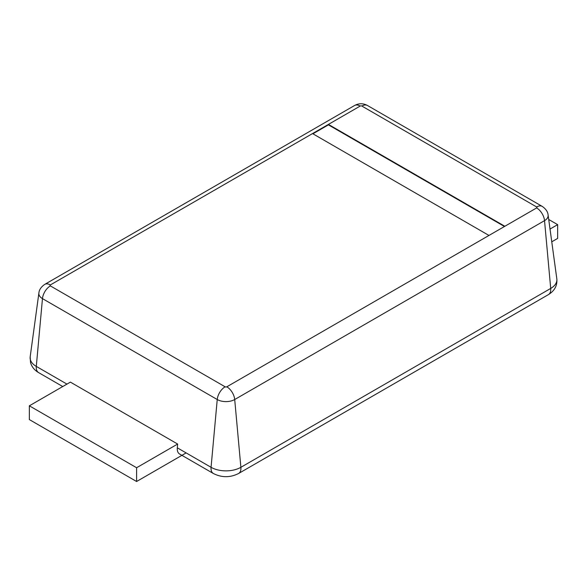 <?xml version="1.0" encoding="UTF-8"?>
<svg xmlns="http://www.w3.org/2000/svg" width="587" height="587" viewBox="0 0 587 587"><rect width="100%" height="100%" fill="white"/><g stroke="black" fill="none" stroke-linecap="round" stroke-linejoin="round"><path stroke-width="0.88" d="M504.857 226.274L536.635 207.93A1.181 0.682 0 0 0 536.635 206.962L361.863 106.056A1.181 0.682 0 0 0 360.191 106.056L328.419 124.407L504.857 226.274L488.971 235.446L312.526 133.579L328.419 124.407L328.419 124.862L504.46 226.501M312.922 133.807L328.419 124.862M177.648 444.043L70.396 382.122L29.35 405.815L136.602 467.736L177.648 444.043L177.303 447.815A11.234 6.486 120 0 0 179.578 454L213.345 473.489A11.234 6.486 120 0 1 211.063 467.303L177.303 447.815M551.765 241.807L557.65 238.41L557.65 224.645L550.019 229.047M548.72 219.487L557.65 224.645M186.123 452.907L136.602 481.501L136.602 467.736M136.602 481.501L29.35 419.58L29.35 405.815M360.191 106.056A11.234 6.486 -120 0 0 354.577 105.499C358.877 103.18 363.177 103.18 367.477 105.499A11.234 6.486 -60 0 0 361.863 106.056M312.526 133.579L50.365 284.937A11.234 6.486 -120 0 0 44.744 284.379L354.577 105.499M50.365 284.937A1.181 0.682 0 0 0 50.365 285.898L225.137 386.804A1.181 0.682 0 0 0 226.809 386.804A11.234 6.486 60 0 1 234.705 399.527L544.531 220.646A12.349 7.125 0 0 0 548.111 215.047C547.84 211.812 545.881 208.935 542.256 206.411L367.477 105.499M536.635 207.93A11.234 6.486 60 0 1 544.531 220.646L550.709 288.43L240.883 467.303A21.081 12.173 180 0 1 211.063 467.303L217.241 399.527A12.349 7.125 0 0 0 234.705 399.527L240.883 467.303A11.234 6.486 60 0 1 238.601 473.489C230.185 477.745 221.761 477.745 213.345 473.489M226.809 386.804L488.971 235.446M536.635 206.962A11.234 6.486 -60 0 1 542.256 206.411M44.744 284.379C41.119 286.904 39.16 289.787 38.889 293.016A12.349 7.125 0 0 0 42.469 298.622L217.241 399.527A11.234 6.486 120 0 1 225.137 386.804M50.365 285.898A11.234 6.486 120 0 0 42.469 298.622L36.291 366.398L66.955 384.103M548.111 215.047L556.821 278.862A21.081 12.173 180 0 1 550.709 288.43A11.234 6.486 60 0 1 548.434 294.608L238.601 473.489M30.179 356.837A21.081 12.173 0 0 0 36.291 366.398A11.234 6.486 120 0 0 38.566 372.584C34.376 370.126 31.683 366.736 30.502 362.428L30.179 356.837L38.889 293.016M556.821 278.862C557.437 285.517 554.642 290.763 548.434 294.608M38.566 372.584L62.743 386.539"/></g></svg>
